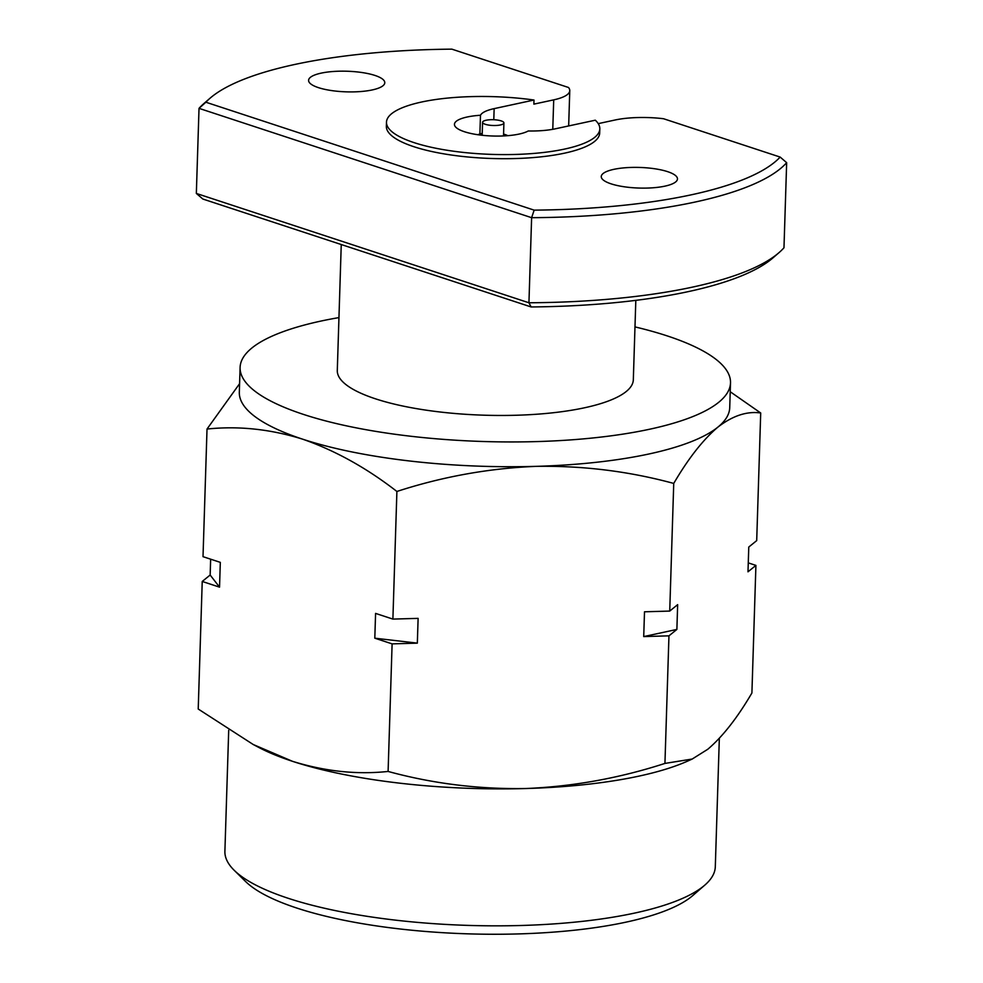 <?xml version="1.0" encoding="UTF-8"?>
<svg xmlns="http://www.w3.org/2000/svg" width="983" height="983" viewBox="0 0 983 983"><rect width="100%" height="100%" fill="white"/><g stroke="black" fill="none" stroke-linecap="round" stroke-linejoin="round"><path stroke-width="1.47" d="M704.836 885.093L692.794 895.538A233.131 63.084 -178.2 0 1 520.757 933.85A233.131 63.084 -178.2 0 1 296.866 908.071A233.131 63.084 -178.2 0 1 245.553 881.481L234.2 870.299A245.32 66.389 1.8 0 0 288.191 898.29A245.32 66.389 1.8 0 0 523.804 925.408A245.32 66.389 1.8 0 0 704.836 885.093A245.32 66.389 1.8 0 0 715.305 866.748L719.335 738.331M485.332 124.313A10.678 2.888 1.8 0 0 497.029 125.419A10.678 2.888 1.8 0 0 503.91 122.936A10.678 2.888 1.8 0 0 501.158 120.897A10.678 2.888 1.8 0 0 489.448 119.791A10.678 2.888 1.8 0 0 482.579 122.261A10.678 2.888 1.8 0 0 485.332 124.313M507.756 135.666A16.772 4.534 1.8 0 0 505.213 134.585A16.772 4.534 1.8 0 0 503.554 134.106M386.479 122.187A106.729 28.876 1.8 0 1 533.99 100.033L494.142 108.634A42.687 11.55 1.8 0 0 480.478 115.257A38.73 10.481 1.8 0 0 454.441 124.325A38.73 10.481 1.8 0 0 464.431 131.734A38.73 10.481 1.8 0 0 528.264 130.972A42.687 11.55 1.8 0 0 555.456 128.785L595.305 120.196A106.729 28.876 1.8 0 1 599.827 128.884L599.691 133A106.729 28.876 1.8 0 1 492.114 158.509A106.729 28.876 1.8 0 1 386.356 126.291L386.479 122.187A106.729 28.876 1.8 0 0 492.237 154.405A106.729 28.876 1.8 0 0 599.827 128.884M667.629 171.656A38.116 10.309 1.8 0 0 625.827 167.712A38.116 10.309 1.8 0 0 601.264 176.559A38.116 10.309 1.8 0 0 611.094 183.846A38.116 10.309 1.8 0 0 652.896 187.79A38.116 10.309 1.8 0 0 677.459 178.943A38.116 10.309 1.8 0 0 667.629 171.656M374.941 75.433A38.116 10.309 1.8 0 0 333.139 71.501A38.116 10.309 1.8 0 0 308.588 80.336A38.116 10.309 1.8 0 0 318.418 87.634A38.116 10.309 1.8 0 0 360.22 91.579A38.116 10.309 1.8 0 0 384.783 82.732A38.116 10.309 1.8 0 0 374.941 75.433M341.248 244.546L337.292 370.493A148.089 40.07 1.8 0 0 375.506 398.828A148.089 40.07 1.8 0 0 537.898 414.15A148.089 40.07 1.8 0 0 633.322 379.794L635.817 300.368M338.951 317.595A245.32 66.389 1.8 0 0 240.098 367.445A245.32 66.389 1.8 0 0 303.403 414.384A245.32 66.389 1.8 0 0 572.438 439.77A245.32 66.389 1.8 0 0 730.504 382.854A245.32 66.389 1.8 0 0 667.211 335.903A245.32 66.389 1.8 0 0 634.981 326.897M240.098 367.445L239.324 392.217A245.32 66.389 1.8 0 0 302.629 439.168A245.32 66.389 1.8 0 0 535.981 466.36A245.32 66.389 1.8 0 0 717.885 427.126C703.054 439.696 688.333 458.471 673.736 483.427C628.96 471.275 583.042 465.586 535.981 466.36C488.784 468.301 442.424 476.669 396.899 491.463C366.585 467.933 335.166 450.497 302.629 439.168C270.448 429.129 238.586 425.75 207.02 429.043L239.594 383.677M730.504 382.854L729.73 407.638A245.32 66.389 -178.2 0 1 717.885 427.126C732.654 415.735 746.933 411.017 760.707 412.983L756.701 540.613L748.776 547.039L747.989 571.811L755.915 565.397L751.909 692.978C737.287 717.934 722.566 736.709 707.76 749.279L692.204 759.036L664.938 763.422L668.956 635.841L643.718 636.579L644.504 611.795L669.73 611.07L673.736 483.427M692.216 759.048L687.572 761.125A245.32 66.389 -178.2 0 1 525.856 788.526A245.32 66.389 -178.2 0 1 292.504 761.321L253.245 744.524L198.222 709.026L202.228 581.457L210.153 575.03L210.657 559.192M552.778 129.314L553.712 99.861A48.794 13.197 1.8 0 0 569.771 90.645A48.794 13.197 1.8 0 0 568.493 87.487L451.873 49.15A295.772 80.041 1.8 0 0 210.018 98.239A295.772 80.041 1.8 0 0 205.877 102.22L534.162 210.141A295.772 80.041 1.8 0 0 780.158 157.071L786.658 162.674L783.979 247.765A301.879 81.687 1.8 0 1 779.003 252.643A301.879 81.687 1.8 0 1 528.94 302.776L531.619 217.685L199.021 108.351L196.342 193.442L528.94 302.776L531.127 306.954L202.842 199.033L196.342 193.442M780.158 157.071L663.55 118.734A48.794 13.197 1.8 0 0 615.026 120.012L598.242 123.637M669.73 611.07L677.656 604.643L676.882 629.427L668.956 635.841M392.893 619.093L418.119 618.368L417.333 643.14L392.106 643.877L374.806 638.188L375.58 613.404L392.893 619.093L396.899 491.463M664.938 763.422C619.315 778.192 572.954 786.56 525.856 788.526C478.696 789.324 432.778 783.635 388.101 771.446L392.106 643.877M210.153 575.03L219.541 587.146L220.315 562.362L203.014 556.673L207.02 429.043M219.541 587.146L202.228 581.457M388.101 771.446C356.952 774.776 325.078 771.409 292.504 761.321A245.32 66.389 -178.2 0 1 259.205 747.658L253.245 744.524M730.234 391.75L760.707 412.983M748.272 562.878L755.915 565.397M228.707 730.258L224.898 851.339A245.32 66.389 1.8 0 0 234.2 870.299M205.877 102.22L199.021 108.351A301.879 81.687 -178.2 0 1 203.997 103.461L210.018 98.239M786.658 162.674A301.879 81.687 -178.2 0 1 531.619 217.685L534.162 210.141M553.712 99.861L533.867 104.137L533.99 100.033M779.003 252.643L772.982 257.865A295.772 80.041 -178.2 0 1 531.127 306.954M479.888 133.995L480.478 115.257M482.223 133.442A16.772 4.534 1.8 0 0 477.935 134.732M643.718 636.579L676.882 629.427M374.806 638.188L417.333 643.14M493.798 119.729L494.142 108.634M503.91 122.936L503.505 135.937M482.579 122.261L482.161 135.273M568.666 125.935L569.771 90.645"/></g></svg>
